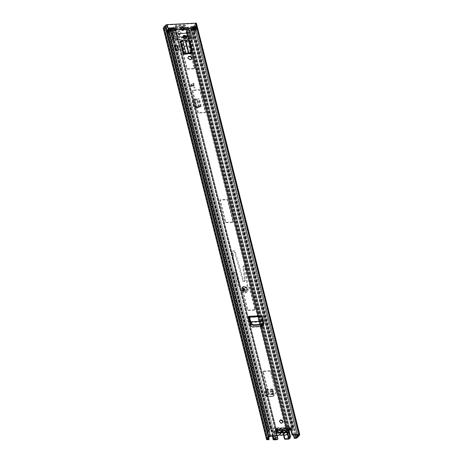<?xml version="1.0" encoding="UTF-8"?>
<svg xmlns="http://www.w3.org/2000/svg" width="463" height="463" viewBox="0 0 463 463"><rect width="100%" height="100%" fill="white"/><g stroke="black" fill="none" stroke-linecap="round" stroke-linejoin="round"><path stroke-width="0.35" stroke-dasharray="2.31 1.74" d="M277.279 429.832L277.493 430.885A1.528 0.579 -14.1 0 1 276.544 431.649A1.146 0.434 165.9 0 0 275.838 432.257A1.146 0.434 165.9 0 0 276.527 432.477L284.924 432.048A1.146 0.434 165.9 0 0 286.383 431.493A1.146 0.434 165.9 0 0 286.458 431.267A1.146 0.434 165.9 0 0 286.36 431.146A1.528 0.579 -14.1 0 1 286.232 430.984A1.528 0.579 -14.1 0 1 286.337 430.683A1.528 0.579 -14.1 0 1 286.661 430.416L288.136 429.514L277.476 430.063L277.117 429.571L288.605 428.987A1.146 0.938 -140 0 1 288.976 428.466M284.924 432.048L285.133 432.87A1.146 0.434 165.9 0 0 286.585 432.32A1.146 0.434 165.9 0 0 286.666 432.089A1.146 0.434 165.9 0 0 286.568 431.967A1.528 0.579 -14.1 0 1 286.441 431.805A1.528 0.579 -14.1 0 1 286.545 431.504A1.528 0.579 -14.1 0 1 286.869 431.244L288.345 430.341L288.136 429.514L288.871 429.502M282.453 422.719A1.719 1.406 -140 0 1 282.303 422.939A1.719 1.406 -140 0 1 280.705 423.269A1.719 1.406 -140 0 1 279.444 421.915A1.719 1.406 -140 0 1 279.675 420.728A1.719 1.406 -140 0 1 279.866 420.549M191.387 59.108A1.754 1.441 -140 0 1 191.242 59.328A1.754 1.441 -140 0 1 190.293 59.773L189.807 59.796A1.754 1.441 -140 0 1 187.828 58.303A1.754 1.441 -140 0 1 188.071 57.094A1.754 1.441 -140 0 1 188.262 56.914M183.799 29.962A1.719 1.406 -140 0 1 183.655 30.182A1.719 1.406 -140 0 1 182.052 30.517A1.719 1.406 -140 0 1 180.79 29.157A1.719 1.406 -140 0 1 181.021 27.977A1.719 1.406 -140 0 1 181.212 27.792M186.149 38.273A1.754 1.441 -140 0 1 186.004 38.493A1.754 1.441 -140 0 1 185.055 38.938L184.575 38.961A1.754 1.441 -140 0 1 182.596 37.468A1.754 1.441 -140 0 1 182.833 36.259A1.754 1.441 -140 0 1 183.024 36.073M191.346 52.458A1.528 1.25 40 0 0 191.335 52.394L188.939 42.868A1.528 1.25 40 0 0 187.289 41.566L187.625 41.166L180.188 41.265M187.625 41.166A1.528 1.25 -140 0 1 189.274 42.469L188.939 42.868M191.335 52.394L191.67 51.995L189.274 42.469M263.302 324.8L261.306 315.754L261.647 315.789A1.296 0.556 -92.9 0 1 261.873 315.656M177.607 45.669L174.36 45.837M174.846 46.196L177.19 46.074L174.846 46.196L175.952 50.583L178.29 50.461L175.952 50.583M177.19 46.074L178.29 50.461M249.383 320.217L249.048 320.616L250.674 325.981A1.528 1.25 40 0 0 252.376 327.214L261.948 326.728A1.528 1.25 40 0 0 262.915 326.114M262.909 324.899L260.964 316.154A1.296 0.556 -92.9 0 0 261.508 316.883A1.296 0.556 -92.9 0 0 261.583 316.866A1.296 0.556 -92.9 0 0 261.734 316.75L262.087 316.814L263.736 324.395M249.048 320.616L248.087 316.814A1.296 0.556 -92.9 0 0 248.631 317.537A1.296 0.556 -92.9 0 0 248.706 317.525L248.631 317.537M187.289 41.566L179.852 41.67A1.296 0.492 165.9 0 0 181.305 41.213A1.296 0.492 165.9 0 0 181.496 41.039L187.903 40.304L189.651 41.288M185.368 53.986L185.032 54.385L183.07 54.484A1.296 0.492 165.9 0 0 184.523 54.026M185.032 54.385L190.368 53.835A1.528 1.25 40 0 0 191.265 53.228M174.325 30.494L174.418 30.871L168.839 31.16L168.15 28.417L169.169 28.365M194.882 27.051L195.832 26.999L196.52 29.742L195.571 29.794L190.947 30.026L190.258 27.288L190.687 27.265M276.724 435.938L275.259 430.11A1.146 0.938 -140 0 1 275.618 429.149M293.449 435.081L190.97 27.085L191.306 26.68L193.146 26.495L194.049 25.453A1.678 0.637 165.9 0 0 194.842 24.661A1.678 0.637 165.9 0 0 194.796 24.562L195.421 23.549L166.842 25.014L165.748 26.05A1.678 0.637 165.9 0 0 164.95 26.842A1.678 0.637 165.9 0 0 165.002 26.935L164.139 28.023L165.829 27.988L165.488 28.388L268.789 439.647M288.941 428.582L288.484 429.259M194.46 29.464L194.778 30.726A1.071 0.405 165.9 0 0 194.738 30.772L194.333 31.42A1.071 0.405 165.9 0 0 194.298 31.501L193.546 29.001L194.431 28.851L194.911 27.942L195.6 30.68L196.329 29.817L195.641 27.074L194.911 27.942M195.6 30.68L195.12 31.594L194.431 28.851M167.496 32.751L168.196 32.08L167.508 29.343L168.231 28.475L168.92 31.218L168.196 32.08L167.502 29.348L166.431 30.28L167.12 33.023L167.484 32.763L166.807 30.008L167.484 32.763M168.335 29.296A1.071 0.405 -14.1 0 1 168.289 29.348L167.594 30.008A1.071 0.405 -14.1 0 1 167.496 30.089L167.137 30.35L167.826 33.093L168.185 32.832A1.071 0.405 165.9 0 0 168.283 32.751L168.978 32.092A1.071 0.405 165.9 0 0 169.024 32.04L168.335 29.296L169.059 28.434A1.071 0.405 -14.1 0 0 169.105 28.365A1.071 0.405 -14.1 0 0 169.134 28.22M194.778 30.726L195.502 29.858A1.071 0.405 165.9 0 1 195.571 29.794A1.071 0.405 165.9 0 1 196.862 29.343M169.759 30.726L169.823 30.963A1.071 0.405 165.9 0 1 169.794 31.108A1.071 0.405 165.9 0 1 169.747 31.177L169.024 32.04M190.97 27.085L192.521 27.004A1.146 0.434 165.9 0 0 193.974 26.449L194.726 25.552A2.593 0.978 165.9 0 0 195.733 24.435A2.593 0.978 165.9 0 0 195.71 24.377L196.37 23.596A1.146 0.434 165.9 0 0 196.445 23.37M293.883 435.058L191.306 26.68M268.69 437.5L165.829 27.988M163.254 28.243A1.146 0.434 165.9 0 0 163.943 28.463L165.488 28.388M298.027 436.817L194.726 25.552M299.017 435.642L195.71 24.377M169.823 30.963A1.071 0.405 165.9 0 0 169.174 30.755M174.754 30.471L174.418 30.871M190.594 26.883L190.258 27.288M191.283 29.626L190.947 30.026M167.826 33.093L167.12 33.023M167.137 30.35L166.431 30.28M193.546 29.001L193.609 28.758A1.071 0.405 -14.1 0 1 193.609 28.752L194.298 31.501M194.234 31.744L195.12 31.594M281.041 430.712L277.684 430.885L277.349 429.919M288.929 429.16L288.536 429.155M277.684 430.885L277.702 431.713A1.528 0.579 -14.1 0 1 276.752 432.471A1.146 0.434 165.9 0 0 276.041 433.079A1.146 0.434 165.9 0 0 276.729 433.299L285.133 432.87M182.897 40.275L182.555 40.68M182.15 41.166L181.814 41.566M262.92 318.77L262.585 319.169M262.261 319.557L261.925 319.956M175.031 45.976L176.131 50.363M278.356 432.604L280.237 431.823A1.071 0.88 -140 0 1 282.036 431.73L282.708 432.384A2.442 2.002 40 0 0 280.069 430.642A2.442 2.002 40 0 0 278.356 432.604L275.369 432.76L275.572 433.582L278.587 433.426A2.442 2.002 40 0 0 281.168 435.029A2.442 2.002 40 0 0 282.887 433.206L285.902 433.055L285.694 432.228L282.708 432.384M282.887 433.206L282.175 432.558L283.125 431.429M282.175 432.558A1.071 0.88 -140 0 1 280.509 432.645L281.811 431.088M281.255 427.621A2.975 2.442 -140 0 1 282.361 427.291A2.975 2.442 -140 0 1 283.599 427.499L284.01 427.934L281.874 430.474A2.975 2.442 40 0 0 280.086 429.994A2.975 2.442 40 0 0 278.581 430.642L281.255 427.621A0.764 0.625 -140 0 1 281.272 427.928A2.709 2.222 -140 0 1 283.738 427.806A0.764 0.625 -140 0 1 283.599 427.499L284.01 427.934A0.382 0.313 40 0 0 284.432 427.916A2.975 2.442 -140 0 1 285.937 427.268A2.975 2.442 -140 0 1 288.947 428.964M288.924 429.184A2.593 2.13 40 0 0 286.163 427.442A2.593 2.13 40 0 0 284.855 428.009A0.764 0.625 -140 0 1 284.34 428.171A2.709 2.222 -140 0 1 285.364 429.496L283.344 430.179A1.071 0.88 40 0 0 281.539 430.266L280.532 429.745L277.783 429.884L277.991 430.706L275.572 433.582M285.902 433.055L288.316 430.179L288.113 429.357L285.364 429.496M280.532 429.745A2.709 2.222 -140 0 1 280.867 428.344A0.764 0.625 -140 0 1 280.289 428.24A2.593 2.13 40 0 0 278.726 427.824A2.593 2.13 40 0 0 276.926 429.369M280.237 431.823L281.539 430.266M275.369 432.76L277.783 429.884M282.036 431.73L283.344 430.179M285.694 432.228L288.113 429.357M280.509 432.645L278.587 433.426M284.34 428.171L283.738 427.806M281.272 427.928L280.867 428.344M177.451 37.202A1.146 0.434 -14.1 0 1 176.773 37.011L175.963 33.793A1.146 0.434 165.9 0 0 176.64 33.978L186.971 33.452A1.146 0.434 165.9 0 0 188.042 33.174L189.419 32.838L190.102 35.796L188.852 36.398A1.146 0.434 -14.1 0 1 187.781 36.675L186.34 36.82L186.213 37.798L179.534 38.14L178.724 37.138L177.451 37.202L275.896 429.132M275.647 429.132A1.146 0.434 -14.1 0 1 275.219 428.946L274.848 428.42L270.531 428.738A2.732 1.03 -14.1 0 1 270.566 428.831A2.732 1.03 -14.1 0 1 269.848 429.809L269.379 430.11A1.678 0.637 165.9 0 0 268.939 430.712A1.678 0.637 165.9 0 0 269.31 430.989L169.105 32.063L168.422 32.439L268.621 431.36L269.31 430.989M290.243 430.254L189.952 30.998A1.678 0.637 165.9 0 0 191.422 30.049L191.433 29.771A2.732 1.03 -14.1 0 1 192.567 28.683L188.418 28.793L187.098 29.4A1.146 0.434 -14.1 0 1 186.022 29.684L175.697 30.211A1.146 0.434 -14.1 0 1 175.02 30.02L174.649 29.499L170.326 29.811A2.732 1.03 -14.1 0 1 170.361 29.904A2.732 1.03 -14.1 0 1 169.649 30.888L169.174 31.183A1.678 0.637 165.9 0 0 168.735 31.791A1.678 0.637 165.9 0 0 169.105 32.063M183.145 37.567L179.87 37.735L179.059 36.739L177.786 36.803L177.416 36.276A1.146 0.434 165.9 0 0 177.063 36.097L176.253 32.879A1.146 0.434 -14.1 0 1 176.611 33.058L176.982 33.579L187.307 33.052L188.632 32.445A1.146 0.434 -14.1 0 1 189.332 32.207L189.703 32.439L190.143 35.431A1.146 0.434 165.9 0 0 189.442 35.663L186.676 36.415L186.716 37.318L186.271 37.41M290.781 429.71A1.678 0.637 165.9 0 0 291.621 428.97L291.632 428.697A2.732 1.03 -14.1 0 1 292.766 427.604L288.623 427.719L287.297 428.327A1.146 0.434 -14.1 0 1 286.227 428.605L276.301 429.114M269.182 394.071A0.764 0.625 -140 0 1 268.32 393.423L262.984 372.171A0.764 0.625 -140 0 1 263.499 371.453L269.697 371.135A0.764 0.625 -140 0 1 270.56 371.783L275.896 393.035A0.764 0.625 -140 0 1 275.381 393.753L269.182 394.071L269.518 393.672A0.764 0.625 -140 0 1 268.662 393.018L263.32 371.772A0.764 0.625 -140 0 1 263.841 371.054L270.033 370.736A0.764 0.625 -140 0 1 270.896 371.384L276.232 392.636A0.764 0.625 -140 0 1 275.716 393.353L269.518 393.672M248.695 287.511A0.764 0.625 -140 0 1 249.557 288.165L254.893 309.411A0.764 0.625 -140 0 1 254.378 310.129L248.18 310.447A0.764 0.625 -140 0 1 247.317 309.799L241.981 288.547A0.764 0.625 -140 0 1 242.496 287.83L248.695 287.511L249.03 287.112A0.764 0.625 -140 0 1 249.893 287.76L255.229 309.012A0.764 0.625 -140 0 1 254.714 309.73L248.515 310.048A0.764 0.625 -140 0 1 247.653 309.4L242.317 288.148A0.764 0.625 -140 0 1 242.832 287.43L249.03 287.112M226.656 199.779A0.764 0.625 -140 0 1 227.518 200.427L232.854 221.673A0.764 0.625 -140 0 1 232.339 222.396L226.141 222.715A0.764 0.625 -140 0 1 225.278 222.061L219.942 200.815A0.764 0.625 -140 0 1 220.457 200.091L226.656 199.779L226.992 199.374A0.764 0.625 -140 0 1 227.854 200.028L233.19 221.273A0.764 0.625 -140 0 1 232.675 221.997L226.476 222.309A0.764 0.625 -140 0 1 225.614 221.661L220.278 200.415A0.764 0.625 -140 0 1 220.793 199.692L226.992 199.374M190.6 53.442L194.286 68.136A0.764 0.625 -140 0 1 193.771 68.86L187.573 69.178A0.764 0.625 -140 0 1 186.716 68.524L181.374 47.278A0.764 0.625 -140 0 1 181.895 46.555L188.088 46.236A0.764 0.625 -140 0 1 188.95 46.89L190.438 52.794M205.306 112.005A0.764 0.625 -140 0 1 204.791 112.729L198.592 113.041A0.764 0.625 -140 0 1 197.73 112.393L192.394 91.147A0.764 0.625 -140 0 1 192.915 90.424L199.107 90.106A0.764 0.625 -140 0 1 199.97 90.76L205.306 112.005L205.647 111.606A0.764 0.625 -140 0 1 205.126 112.324L198.928 112.642A0.764 0.625 -140 0 1 198.071 111.994L192.73 90.742A0.764 0.625 -140 0 1 193.25 90.025L199.449 89.706A0.764 0.625 -140 0 1 200.305 90.354L205.647 111.606M175.656 33.272L176.125 32.914M290.868 430.063A2.593 0.978 165.9 0 0 292.512 428.784L292.523 428.512A1.811 0.683 -14.1 0 1 293.282 427.783A1.071 0.405 165.9 0 0 293.721 427.314A1.071 0.405 165.9 0 0 293.079 427.106L288.958 427.314A1.146 0.434 165.9 0 0 287.888 427.598L286.562 428.206L276.237 428.732L275.867 428.211A1.146 0.434 165.9 0 0 275.184 428.02L271.069 428.229A1.071 0.405 165.9 0 0 269.64 428.958A1.071 0.405 165.9 0 0 269.651 428.993A1.811 0.683 -14.1 0 1 269.674 429.051A1.811 0.683 -14.1 0 1 269.2 429.705L268.731 430.005A2.593 0.978 165.9 0 0 268.048 430.931A2.593 0.978 165.9 0 0 268.621 431.36M181.537 29.528L176.033 29.811L175.662 29.285A1.146 0.434 165.9 0 0 174.985 29.094L173.984 29.146M190.374 35.113L190.143 35.431L190.374 35.113M190.941 28.284L188.759 28.393A1.146 0.434 165.9 0 0 187.683 28.671L186.363 29.285L183.933 29.406M191.016 53.361L194.628 67.737A0.764 0.625 -140 0 1 194.107 68.46L187.914 68.773A0.764 0.625 -140 0 1 187.052 68.125L181.716 46.873A0.764 0.625 -140 0 1 182.231 46.155L188.429 45.837A0.764 0.625 -140 0 1 189.286 46.491L190.837 52.666M190.044 31.334A2.593 0.978 165.9 0 0 192.313 29.863L192.324 29.586A1.811 0.683 -14.1 0 1 193.077 28.862A1.071 0.405 165.9 0 0 193.517 28.388M289.769 428.391L189.952 30.998M169.527 29.8A1.071 0.405 165.9 0 0 169.435 30.037A1.071 0.405 165.9 0 0 169.452 30.072A1.811 0.683 -14.1 0 1 169.475 30.13A1.811 0.683 -14.1 0 1 169.001 30.778L168.526 31.079A2.593 0.978 165.9 0 0 167.849 32.011A2.593 0.978 165.9 0 0 168.422 32.439M170.326 29.811L270.531 428.738L170.326 29.811M192.903 27.149L191.555 29.163A1.528 0.579 -14.1 0 1 189.616 29.904L189.043 29.846L189.523 31.009A1.296 0.492 165.9 0 0 191.26 30.124A1.296 0.492 165.9 0 0 190.704 29.869L192.978 38.921L193.447 37.7L190.692 37.839L188.863 38.701L186.577 38.817L187.486 42.451L180.599 42.804A3.056 1.308 87.1 0 1 179.864 41.323L179.407 39.505L179.69 39.17L177.404 39.286L176.918 38.545L174.163 38.684L172.537 39.963A1.296 0.492 165.9 0 0 171.05 40.825A1.296 0.492 165.9 0 0 171.831 41.074A1.296 0.492 165.9 0 0 173.561 40.188A1.296 0.492 165.9 0 0 173.394 40.021L174.545 39.112L176.027 39.037L176.507 39.783L188.968 39.147L190.802 38.284L192.284 38.209L191.954 39.071A1.296 0.492 165.9 0 0 191.016 39.801A1.296 0.492 165.9 0 0 191.798 40.055A1.296 0.492 165.9 0 0 193.534 39.17A1.296 0.492 165.9 0 0 192.978 38.921M189.182 29.638A1.296 0.492 -14.1 0 1 188.4 29.383A1.296 0.492 -14.1 0 1 189.332 28.648L191.954 39.071M190.704 29.869L191.173 28.654L188.418 28.793L186.589 29.655L175.13 30.24L174.649 29.499L171.895 29.638L170.262 30.917A1.296 0.492 165.9 0 0 168.775 31.773A1.296 0.492 165.9 0 0 169.556 32.028L169.099 30.79L168.272 30.992A1.528 0.579 -14.1 0 1 167.351 30.697A1.528 0.579 -14.1 0 1 167.456 30.396L167.797 31.768A1.528 0.579 165.9 0 0 167.693 32.069A1.528 0.579 165.9 0 0 168.613 32.364L169.441 32.161M170.262 30.917L172.537 39.963M178.423 32.642L176.212 32.827L176.843 35.709L179.233 35.865L178.423 32.642L178.886 32.792L179.696 36.01L179.233 35.865M185.495 36.183L186.936 36.108L186.126 32.89L178.55 33.278L178.834 32.942M182.902 36.924L176.889 37.231L175.743 33.498L176.079 34.007L187.538 33.423L189.298 32.902L189.969 35.576L189.604 36.056L188.343 36.646L186.028 36.762M186.589 29.655L187.538 33.423M175.13 30.24L176.079 34.007M177.404 34.748L178.486 39.054L177.618 40.09L176.536 35.784L177.398 34.725L176.53 35.761L175.593 34.059L176.53 35.761L177.422 40.165L175.564 40.258L174.03 34.14L175.593 34.059L175.095 29.325L173.885 29.389L173.411 28.619L176.027 39.037M175.79 34.002L175.136 29.314L177.398 34.725M175.136 29.314L186.352 28.723L188.968 39.147M173.903 29.4L173.955 34.117L173.972 29.51L176.507 39.783M173.885 29.383L173.938 34.129L175.483 40.2L176.351 39.164L175.656 40.327L177.514 40.235L178.382 39.199L176.525 39.291M183.904 29.088L187.174 28.92L186.826 27.549L188.1 27.103L188.447 28.475L187.764 28.642L187.417 27.271M187.174 28.92L187.764 28.642M175.28 27.896L175.627 29.262L175.182 29.152L174.835 27.78L175.28 27.896L175.784 29.505L181.317 29.221M186.826 27.549L182.873 27.751M181.189 27.838L175.436 28.133M189.066 29.771L189.384 31.218L189.963 31.27A1.528 0.579 165.9 0 0 191.902 30.535L191.555 29.163M188.447 28.475L193.169 28.191M192.834 26.86L188.1 27.103M186.647 28.532A10.308 8.456 40 0 0 174.013 28.92A10.308 8.456 40 0 0 173.799 29.192L174.545 28.307A10.308 8.456 -140 0 1 174.8 27.988A10.308 8.456 -140 0 1 187.492 27.647L186.352 28.723M173.411 28.619L171.923 28.694L174.545 39.112M171.923 28.694L170.772 29.597L173.394 40.021M170.772 29.597A1.296 0.492 -14.1 0 1 170.945 29.771A1.296 0.492 -14.1 0 1 169.209 30.656L169.556 32.028M171.895 29.638L174.163 38.684M274.848 428.42L176.918 38.545M176.889 37.231L177.404 39.286M176.171 33.035L176.374 32.746M179.69 39.17L180.599 42.804M188.343 36.646L188.863 38.701M190.443 35.014L189.604 36.056L190.443 35.014L189.772 32.341L187.376 32.184L188.186 35.408L190.235 35.304M288.623 427.719L190.692 37.839M191.173 28.654L193.447 37.7M189.332 28.648L189.668 27.792L192.284 38.209M189.668 27.792L188.186 27.867L190.802 38.284M188.186 27.867L186.734 28.544M187.486 42.451A3.056 1.308 87.1 0 1 186.751 40.97L186.294 39.152L179.407 39.505M186.294 39.152L186.577 38.817M170.448 29.366L175.182 29.152M174.835 27.78L170.106 28.023L170.181 28.312M193.563 28.556L191.902 30.535M173.81 29.238L175.072 29.175L175.859 28.237L174.545 28.307M169.51 29.73L169.14 28.388L167.456 30.396M169.14 28.388L170.106 28.023M187.492 27.647L186.184 27.711L185.397 28.648L186.658 28.584M169.481 29.759L167.797 31.768M185.397 28.648A9.353 7.674 40 0 0 175.072 29.175M175.859 28.237A9.353 7.674 -140 0 1 186.184 27.711M178.55 33.278L179.36 36.496L179.644 36.166M188.186 35.408L187.22 35.778L186.41 32.555L187.376 32.184M186.936 36.108L187.22 35.778M179.36 36.496L182.931 36.317M186.126 32.89L186.41 32.555M193.974 85.794L193.58 82.923L189.408 85.736L194.871 88.063L193.974 85.794M190.704 85.279L193.956 86.564L193.245 83.716L190.704 85.279L193.297 83.653L194.014 86.494L190.75 85.221M243.208 288.553A1.528 1.25 -140 0 1 243.897 291.291A1.528 1.25 -140 0 1 243.208 288.553M244.29 290.828A1.528 1.25 40 0 0 243.602 288.084A1.528 1.25 40 0 0 244.29 290.828M178.637 31.478A1.719 1.406 -140 0 1 180.339 32.404A1.719 1.406 -140 0 1 180.339 34.123A1.719 1.406 -140 0 1 179.412 34.563A1.719 1.406 -140 0 1 177.711 33.643A1.719 1.406 -140 0 1 177.711 31.918A1.719 1.406 -140 0 1 178.637 31.478M179.806 34.094A1.719 1.406 40 0 0 180.732 33.66A1.719 1.406 40 0 0 180.732 31.935A1.719 1.406 40 0 0 179.031 31.009A1.719 1.406 40 0 0 178.105 31.449A1.719 1.406 40 0 0 178.105 33.174A1.719 1.406 40 0 0 179.806 34.094M273.448 391.629L272.782 388.989A1.453 0.619 87.1 0 1 272.707 390.714A1.453 0.619 87.1 0 1 272.58 390.928L272.753 392.456L272.36 392.925L272.105 392.08A1.453 0.619 87.1 0 1 272.285 390.037L272.394 389.458L273.054 392.097L273.448 391.629L274.073 394.603A1.528 1.25 -140 0 1 273.031 395.992L268.442 396.224A1.528 1.25 -140 0 1 266.74 394.98L266.347 395.448L264.709 390.425A1.453 0.619 87.1 0 0 264.529 392.468L264.784 393.313L265.177 392.844L265.808 395.396L267.278 396.791L266.804 396.849L265.334 395.448L264.784 393.313M266.347 395.448A1.528 1.25 40 0 0 268.054 396.693L268.442 396.224M273.031 395.992L272.638 396.461L268.054 396.693M272.638 396.461A1.528 1.25 40 0 0 273.679 395.072L274.073 394.603M273.054 392.097L273.679 395.072M193.58 82.923L194.871 88.063M197.921 107.167L197.527 107.636L198.378 107.63A1.453 0.55 165.9 0 0 200.334 106.924L198.222 106.808L198.615 106.34L195.606 106.374A1.528 1.25 -140 0 1 193.939 105.072L192.793 100.512A1.528 1.25 -140 0 1 193.771 99.07L193.378 99.539L198.442 99.383A1.453 0.55 165.9 0 1 196.486 100.089L195.635 100.095L196.028 99.626L193.499 99.956L192.423 102.034L192.376 101.356L193.569 106.241L195.345 107.3L198.853 107.161L196.96 99.62L196.028 99.626M193.378 99.539A1.528 1.25 40 0 0 192.4 100.98L192.793 100.512M193.939 105.072L193.546 105.541L192.4 100.98M193.546 105.541A1.528 1.25 40 0 0 195.212 106.843L195.606 106.374M198.222 106.808L195.212 106.843M171.362 29.354L272.632 432.315C273.818 431.666 274.079 431.134 273.425 430.717L272.528 431.122L171.605 29.319C171.634 28.365 171.507 28.139 171.212 28.654L172.525 28.069A2.766 1.048 -14.1 0 1 171.362 29.14L184.274 28.556L184.546 28.683L184.152 29.146L185.293 29.088A1.296 0.492 165.9 0 0 186.936 28.463L187.011 28.376A1.221 0.463 165.9 0 0 187.093 28.139A1.221 0.463 165.9 0 0 187.075 28.093A1.696 0.642 -14.1 0 1 187.052 28.035A1.696 0.642 -14.1 0 1 187.075 27.844C187.561 27.317 188.076 27.52 188.609 28.451L188.1 27.618L188.609 28.451L289.074 428.414M283.431 434.792L283.015 433.136A0.764 0.625 40 0 0 282.152 432.488L276.642 432.772A0.764 0.625 40 0 0 276.127 433.49L277.505 438.976A0.764 0.625 -140 0 1 277.401 439.503M184.152 29.146L183.88 29.024L185.397 25.974L176.461 26.258L175.546 26.57L172.271 29.684L170.969 29.823A1.296 0.492 165.9 0 1 170.187 29.568A1.296 0.492 165.9 0 1 170.274 29.314L170.343 29.227A1.221 0.463 165.9 0 1 170.772 28.926A1.696 0.642 -14.1 0 0 171.212 28.654L172.525 27.948L172.502 28.914L171.605 29.319M266.74 394.98L265.212 389.377A1.453 0.619 87.1 0 1 265.131 391.102A1.453 0.619 87.1 0 1 265.004 391.316L265.177 392.844M284.004 435.041L283.408 432.673L283.015 433.136M184.546 28.683L186.057 28.399A2.766 1.048 -14.1 0 1 186.016 28.295A2.766 1.048 -14.1 0 1 186.676 27.346L187.075 27.844M276.127 433.49L276.521 433.021L277.158 435.556M276.521 433.021A0.764 0.625 -140 0 1 277.036 432.303L276.642 432.772M282.152 432.488L282.546 432.02L277.036 432.303M282.546 432.02A0.764 0.625 -140 0 1 283.408 432.673M193.771 99.07L199.374 98.665A1.453 0.55 165.9 0 0 197.718 99.198A1.453 0.55 165.9 0 0 197.527 99.366L196.96 99.62M198.615 106.34L201.266 106.206A1.453 0.55 165.9 0 0 199.611 106.739A1.453 0.55 165.9 0 0 199.426 106.907L198.853 107.161M289.387 430.063L289.039 429.004M288.947 428.64L188.337 28.11L186.676 27.346M290 438.403L288.455 432.234A1.221 0.463 165.9 0 0 288.536 431.996A1.221 0.463 165.9 0 0 288.536 431.991A1.221 0.463 165.9 0 0 288.374 431.834A1.696 0.642 -14.1 0 1 288.154 431.609A1.696 0.642 -14.1 0 1 288.194 431.377A1.696 0.642 -14.1 0 1 289.086 430.752L288.281 430.631L289.265 429.907C287.807 430.434 287.158 430.984 287.326 431.562L186.045 28.428M288.657 432.135L288.281 430.631A2.766 1.048 165.9 0 0 287.268 431.366L186.057 28.393L287.315 431.603M289.537 430.249L288.281 431.551L187.011 28.376M288.194 431.377L187.075 28.093M172.525 27.948L273.783 431.088L172.502 28.914M170.772 28.926L272.041 432.101L272.308 431.95L272.528 431.122L272.748 431.342L171.518 28.37M274.831 436.03L273.702 431.539A1.696 0.642 -14.1 0 1 273.801 431.684A1.696 0.642 -14.1 0 1 272.58 432.639A1.221 0.463 165.9 0 0 272.215 432.783L272.041 432.101M183.88 29.024L184.008 27.398L185.159 25.014L176.218 25.297L172.531 27.983L172.311 29.615L183.88 29.024M184.245 28.353L184.008 27.398L172.531 27.983L172.774 28.943L184.245 28.353M272.753 433.038L272.852 432.98A2.766 1.048 165.9 0 0 274.837 431.423L275.977 435.972L274.796 431.319L273.702 431.539L272.528 431.122M274.837 431.423A2.766 1.048 165.9 0 0 274.796 431.319L273.425 430.717M171.362 29.14L274.403 439.15M289.404 430.399L289.225 431.302M287.268 431.366A2.766 1.048 165.9 0 0 287.118 431.869A2.766 1.048 165.9 0 0 287.477 432.234L287.743 433.223M197.527 107.636L195.363 107.723L193.586 106.669L192.423 102.034L193.511 100.349L195.635 100.095M196.329 99.267L196.723 98.804M272.36 392.925L272.742 395.072L271.463 396.612L266.804 396.849M272.753 392.456L273.182 395.014L271.989 396.548L267.278 396.791M265.478 392.485L265.872 392.016M245.141 291.152A2.674 2.193 40 0 0 246.582 290.469A2.674 2.193 40 0 0 246.576 287.789A2.674 2.193 40 0 0 243.932 286.354A2.674 2.193 40 0 0 242.49 287.037A2.674 2.193 40 0 0 242.496 289.716A2.674 2.193 40 0 0 245.141 291.152M244.748 291.621A2.674 2.193 40 0 0 246.189 290.938A2.674 2.193 40 0 0 246.183 288.258A2.674 2.193 40 0 0 243.538 286.823A2.674 2.193 40 0 0 242.097 287.5A2.674 2.193 40 0 0 242.103 290.185A2.674 2.193 40 0 0 244.748 291.621M242.757 280.786A1.071 0.88 40 0 0 244.701 280.769L242.959 267.307A1.071 0.88 -140 0 1 244.933 267.458L247.572 289.734A3.924 3.224 -140 0 1 246.953 291.979A3.924 3.224 -140 0 1 244.834 292.981A3.924 3.224 -140 0 1 240.61 290.237L233.329 273.28L235.98 273.309L232.6 257.879A2.141 1.759 -140 0 1 232.588 257.133L232.895 255.593A1.43 1.169 40 0 0 232.287 254.181A1.783 1.464 -140 0 1 231.795 251.855A1.783 1.464 -140 0 1 233.427 251.496A1.783 1.464 -140 0 1 234.753 252.862L242.757 280.786L243.347 280.086A1.071 0.88 40 0 0 245.292 280.069L243.55 266.607A1.071 0.88 -140 0 1 245.523 266.757L248.162 289.034A3.924 3.224 -140 0 1 247.543 291.279A3.924 3.224 -140 0 1 245.425 292.28A3.924 3.224 -140 0 1 241.2 289.531L238.711 283.738L235.899 272.545L236.57 272.609L233.19 257.173L232.6 257.879M243.937 288.397A0.914 0.752 -140 0 1 244.348 290.041A0.914 0.752 -140 0 1 243.937 288.397A0.914 0.752 40 0 0 244.348 290.041A0.914 0.752 40 0 0 243.937 288.397M244.151 290.278A0.914 0.752 40 0 0 243.741 288.634A0.914 0.752 40 0 0 244.151 290.278M232.287 254.181L232.877 253.475A1.783 1.464 -140 0 1 232.385 251.154A1.783 1.464 -140 0 1 234.018 250.796A1.783 1.464 -140 0 1 235.343 252.161L243.347 280.086M232.877 253.475A1.43 1.169 -140 0 1 233.485 254.887L232.895 255.593M232.588 257.133L233.485 254.887M233.178 256.433A2.141 1.759 40 0 0 233.19 257.173M238.966 283.437L236.153 272.244L234.185 272.128L238.966 283.437L238.711 283.738M243.55 266.607L242.959 267.307M236.57 272.609L235.98 273.309M236.153 272.244L235.899 272.545M243.492 288.217A1.528 1.25 40 0 0 244.18 290.961A1.528 1.25 40 0 0 243.492 288.217M243.631 288.767A0.914 0.752 40 0 0 244.042 290.411A0.914 0.752 40 0 0 243.631 288.767M243.584 286.991A2.483 2.037 40 0 0 242.242 287.627A2.483 2.037 40 0 0 242.247 290.116A2.483 2.037 40 0 0 244.701 291.447A2.483 2.037 40 0 0 246.044 290.816A2.483 2.037 40 0 0 246.038 288.327A2.483 2.037 40 0 0 243.584 286.991M243.978 286.528A2.483 2.037 40 0 0 242.635 287.158A2.483 2.037 40 0 0 242.641 289.647A2.483 2.037 40 0 0 245.095 290.978A2.483 2.037 40 0 0 246.438 290.347A2.483 2.037 40 0 0 246.432 287.859A2.483 2.037 40 0 0 243.978 286.528M286.661 430.416L286.869 431.244M248.828 316.391L261.306 315.754M248.087 316.814L260.964 316.154M183.07 54.484L179.852 41.67M270.143 436.273L166.842 25.014M298.722 434.809L195.421 23.549M275.259 430.11L275.595 429.71M193.847 29.493L194.333 31.42M194.414 29.464L194.738 30.772M194.501 28.596L195.189 31.334L194.495 28.608M195.594 30.691L194.906 27.948M168.283 32.751L167.594 30.008M168.289 29.348L168.978 32.092M195.392 29.418L195.502 29.858M169.747 31.177L169.059 28.434M267.533 439.144L164.278 28.064M267.458 439.237L164.157 27.977M268.251 437.992L165.002 26.935L268.251 437.986M268.297 438.235L164.996 26.976M269.049 437.309L165.748 26.05M269.113 437.269L165.812 26.003M269.854 436.383L166.553 25.124M295.747 434.965L193.679 28.619M193.632 28.44L193.146 26.495M295.435 434.983L192.857 26.605M296.824 434.907L194.489 27.502M194.385 27.074L193.985 25.494M296.893 434.907L194.547 27.439M194.454 27.074L194.049 25.453M194.79 24.556L297.854 434.855L194.796 24.562M297.871 434.855L194.801 24.522M298.826 434.826L195.542 23.642M267.244 439.728L163.943 28.463M297.275 437.714L193.974 26.449M295.822 438.264L192.521 27.004M299.671 434.861L196.37 23.596M184.911 38.562L184.575 38.961M185.397 38.539L185.055 38.938M190.148 59.397L189.807 59.796M190.629 59.374L190.293 59.773M167.496 30.089L168.185 32.832M288.345 430.341L284.988 430.509M276.544 431.649L276.752 432.471M277.493 430.885L277.702 431.713M276.527 432.477L276.729 433.299M286.36 431.146L286.568 431.967M184.72 53.858L181.496 41.039M188.968 53.262L185.837 40.785M188.146 53.419L184.992 40.86M185.403 53.494L182.179 40.675M184.87 53.679L181.652 40.86M187.758 39.963L187.903 40.304M190.71 53.43L190.368 53.835M248.654 316.588L261.531 315.928M248.77 316.443L261.647 315.789M249.187 317.392L261.734 316.75M262.284 326.322L261.948 326.728M252.376 327.214L252.711 326.814M250.442 322.497L263.053 321.854M250.304 322.109L262.955 321.467M249.21 317.473L262.087 316.814M249.111 317.259L261.855 316.611M264.026 323.145L263.748 323.759M251.01 325.582L250.674 325.981M279.206 434.902L278.801 434.792A0.764 0.625 -140 0 1 279.646 434.751A2.593 2.13 -140 0 0 282.517 434.601A0.764 0.625 -140 0 1 283.362 434.56L283.321 434.653M282.517 434.601L282.922 434.711M278.801 434.792A2.593 2.13 -140 0 1 277.487 435.359A2.593 2.13 -140 0 1 274.559 433.148A2.593 2.13 -140 0 1 276.313 430.694A2.593 2.13 -140 0 1 277.875 431.111A0.764 0.625 -140 0 0 278.72 431.07A2.593 2.13 -140 0 1 280.034 430.509A2.593 2.13 -140 0 1 281.591 430.926L281.874 430.474A0.382 0.313 40 0 0 282.297 430.451L284.438 427.91L284.855 428.009M276.509 429.108A2.975 2.442 -140 0 1 276.897 428.408A2.975 2.442 -140 0 1 278.5 427.65A2.975 2.442 -140 0 1 280.289 428.125L278.159 430.665A2.975 2.442 40 0 0 276.37 430.185A2.975 2.442 40 0 0 274.762 430.943A2.975 2.442 40 0 0 274.588 433.628A2.975 2.442 40 0 0 277.048 435.486M286.759 434.392A2.975 2.442 40 0 0 286.753 431.406A2.975 2.442 40 0 0 283.807 429.809A2.975 2.442 40 0 0 282.297 430.451L282.436 430.879A2.593 2.13 -140 0 1 283.75 430.318A2.593 2.13 -140 0 1 286.678 432.529A2.593 2.13 -140 0 1 284.924 434.977A2.593 2.13 -140 0 1 283.362 434.56M280.52 428.188A0.382 0.313 40 0 0 280.717 428.107L280.289 428.125A0.382 0.313 40 0 0 280.52 428.188M277.875 431.111L278.159 430.665A0.382 0.313 40 0 0 278.581 430.642L278.72 431.07M282.436 430.879A0.764 0.625 -140 0 1 281.591 430.926M280.289 428.24L278.57 427.609L276.347 429.056M275.219 428.946L176.773 37.011L177.653 36.762L276.098 428.697L275.219 428.946M176.64 33.978L175.697 30.211M175.963 33.793L175.02 30.02L175.894 29.771L176.843 33.544L175.963 33.793M262.446 326.305L287.888 427.598L288.408 427.771L189.963 35.842L189.442 35.663L262.104 324.945M189.153 32.618L188.204 28.851L187.683 28.671L188.632 32.445L189.153 32.618M188.042 33.174L187.098 29.4L186.577 29.227L187.521 32.995L188.042 33.174M186.971 33.452L186.022 29.684M286.227 428.605L187.781 36.675M261.213 326.38L286.776 428.148L287.297 428.327L188.852 36.398L188.331 36.218L260.872 325.009M175.732 33.307L174.782 29.534L175.662 29.285L176.611 33.058L175.732 33.307M274.987 428.46L176.536 36.525L177.416 36.276L275.867 428.211L274.987 428.46M276.237 428.732L177.786 36.803M176.982 33.579L176.033 29.811M288.958 427.314L188.759 28.393M187.307 33.052L186.363 29.285M286.562 428.206L260.987 326.392M260.646 325.02L188.117 36.276M275.184 428.02L174.985 29.094M192.324 29.586L191.433 29.771L291.632 428.697L292.523 428.512L192.324 29.586M192.313 29.863L191.422 30.049L291.621 428.97L292.512 428.784L192.313 29.863M269.2 429.705L269.848 429.809L169.649 30.888L169.001 30.778L269.2 429.705M268.731 430.005L269.379 430.11L169.174 31.183L168.526 31.079L268.731 430.005M292.766 427.604L192.567 28.683M292.738 427.505L192.539 28.584M270.733 428.634L170.529 29.707M293.282 427.783L193.077 28.862M293.079 427.106L193.21 29.528M269.651 428.993L169.452 30.072M271.069 428.229L171.206 30.651M205.126 112.324L204.791 112.729M200.305 90.354L199.97 90.76M199.449 89.706L199.107 90.106M193.25 90.025L192.915 90.424M192.73 90.742L192.394 91.147M198.071 111.994L197.73 112.393M198.928 112.642L198.592 113.041M187.052 68.125L186.716 68.524M187.914 68.773L187.573 69.178M194.107 68.46L193.771 68.86M194.628 67.737L194.286 68.136M189.286 46.491L188.95 46.89M188.429 45.837L188.088 46.236M182.231 46.155L181.895 46.555M181.716 46.873L181.374 47.278M227.854 200.028L227.518 200.427M220.793 199.692L220.457 200.091M220.278 200.415L219.942 200.815M225.614 221.661L225.278 222.061M226.476 222.309L226.141 222.715M232.675 221.997L232.339 222.396M233.19 221.273L232.854 221.673M249.893 287.76L249.557 288.165M242.832 287.43L242.496 287.83M242.317 288.148L241.981 288.547M247.653 309.4L247.317 309.799M248.515 310.048L248.18 310.447M254.714 309.73L254.378 310.129M255.229 309.012L254.893 309.411M268.662 393.018L268.32 393.423M275.716 393.353L275.381 393.753M276.232 392.636L275.896 393.035M270.896 371.384L270.56 371.783M270.033 370.736L269.697 371.135M263.841 371.054L263.499 371.453M263.32 371.772L262.984 372.171M179.059 36.739L178.724 37.138M179.407 36.999L179.071 37.399M179.528 37.474L179.193 37.879M179.87 37.735L179.534 38.14M186.548 37.393L186.213 37.798M186.757 37.109L186.421 37.509M186.635 36.629L186.3 37.028M186.844 36.34L186.508 36.739M176.739 35.813L176.351 36.212M177.063 36.097L176.467 36.49M189.703 32.439L189.419 32.838M189.332 32.207L189.292 32.572M189.616 31.287L189.274 29.921M189.616 29.904L189.963 31.27M193.239 27.161L193.586 28.527M168.613 30.975L168.96 32.346M168.613 32.364L168.272 30.992M173.972 29.51L174.956 29.458M188.794 32.832L189.425 32.08M189.298 32.902L189.772 32.341M176.553 36.722L177.184 35.969M176.368 36.27L176.843 35.709M186.751 40.97L179.864 41.323M173.938 34.129L175.471 40.229L177.485 40.252L178.469 39.158M193.893 85.354L189.72 85.302M191.092 85.441L193.511 85.476M272.394 389.458L264.819 389.846M200.873 106.675L198.98 99.134M288.281 439.115L185.293 29.088M273.957 439.85L170.969 29.823M272.782 388.989L265.212 389.377M287.413 433.617L185.686 28.625M201.266 106.206L199.374 98.665M272.58 432.355L171.31 29.181M272.557 436.152L170.343 29.227M273.454 436.105L272.308 431.95M172.496 29.296L172.103 29.765M288.918 438.345L185.976 28.515M289.028 438.403L287.488 432.286M274.229 439.294L171.241 29.267M289.931 438.49L186.936 28.463M288.455 432.234L288.281 431.551M272.464 436.152L170.274 29.314M175.309 25.61L175.546 26.57M185.142 25.112L185.385 26.067M176.218 25.297L176.461 26.258M184.696 24.869L184.94 25.824M277.898 438.507L277.505 438.976M200.386 106.86L198.494 99.319M200.334 106.924L198.442 99.383M198.378 107.63L196.486 100.089M196.179 107.595L194.315 100.164M196.005 107.607L194.142 100.193M193.586 106.669L193.569 106.241M199.426 106.907L197.527 99.366M195.982 107.184L194.13 99.794M196.653 107.127L194.79 99.69M199.368 106.97L197.475 99.435M195.345 107.3L195.363 107.723M193.511 100.349L193.499 99.956M193.424 85.128L191.005 85.099M189.928 86.13L194.101 86.182M272.337 389.968L264.761 390.355M272.285 390.037L264.709 390.425M272.105 392.08L264.529 392.468M272.701 394.245L265.235 394.626M272.724 394.424L265.27 394.8M272.58 390.928L265.004 391.316M273.164 394.366L265.745 394.748M273.072 393.695L265.6 394.077M272.476 391.536L264.9 391.918M272.522 390.992L264.946 391.38M273.182 395.014L272.742 395.072M265.334 395.448L265.808 395.396M248.162 289.034L247.572 289.734M234.168 272.279L233.329 273.28M234.307 272.082L233.462 273.083M241.2 289.531L240.61 290.237M245.523 266.757L244.933 267.458M245.292 280.069L244.701 280.769M235.343 252.161L234.753 252.862M243.521 289.068A0.764 0.625 40 0 0 243.868 290.44A0.764 0.625 40 0 0 243.521 289.068M243.746 289.248A0.382 0.313 -140 0 1 243.92 289.931A0.382 0.313 -140 0 1 243.746 289.248M243.347 288.385A1.528 1.25 40 0 0 244.036 291.129A1.528 1.25 40 0 0 243.347 288.385M282.644 422.54L282.303 422.939M188.406 56.694L188.071 57.094M183.99 29.782L183.655 30.182M183.174 35.854L182.833 36.259M275.751 428.917L275.416 429.323M289.109 428.234L288.773 428.64M267.44 439.283L164.139 28.023M268.251 438.102L164.95 26.842M298.143 435.92L194.842 24.661M298.861 434.855L195.56 23.596M299.017 435.637L195.733 24.435M186.34 38.088L186.004 38.493M181.357 27.572L181.021 27.977M191.578 58.928L191.242 59.328M280.011 420.329L279.675 420.728M168.243 28.446L168.931 31.189M275.838 432.257L276.041 433.079M286.458 431.267L286.666 432.089M286.441 431.805L286.232 430.984M191.462 53.048L191.126 53.448M248.585 316.623L261.462 315.969M249.216 317.508L261.508 316.883M249.042 317.23L261.919 316.57M263.111 325.935L262.77 326.334M277.053 435.538L274.762 430.943L275.641 429.895M288.947 428.854L288.084 427.905L286.007 427.227L284.438 427.91L283.9 427.737M282.036 432.807L283.344 431.256M280.404 431.435L281.707 429.878M292.83 427.534L192.631 28.613M268.939 430.712L168.735 31.791M270.566 428.831L170.361 29.904M293.721 427.314L193.794 29.499M268.048 430.931L167.849 32.011M269.674 429.051L169.475 30.13M269.64 428.958L169.435 30.037M205.537 112.133L205.202 112.532M192.834 90.216L192.498 90.621M194.524 68.264L194.182 68.663M181.82 46.352L181.479 46.751M220.382 199.889L220.047 200.288M233.086 221.8L232.75 222.199M242.421 287.621L242.085 288.021M255.125 309.539L254.789 309.938M276.127 393.162L275.792 393.562M263.424 371.245L263.088 371.644M186.716 37.318L186.381 37.717M186.676 36.415L186.34 36.82M190.119 35.773L190.351 35.298M188.4 29.383L191.016 39.801M168.775 31.773L171.05 40.825M170.945 29.771L173.561 40.188M191.26 30.124L193.534 39.17M174.8 27.988L174.013 28.92M167.351 30.697L167.693 32.069M189.384 31.218L189.043 29.846M189.876 35.848L190.403 35.223M175.685 33.452L176.212 32.827M179.696 36.01L178.886 32.792M245.118 290.434L244.724 290.903M180.732 33.66L180.339 34.123M287.286 431.47L186.016 28.295M288.322 431.209L187.052 28.035M288.536 431.991L187.093 28.139M172.664 29.221L172.271 29.684M274.218 439.341L171.223 29.308M272.313 436.163L170.187 29.568M185.159 25.014L185.397 25.974M276.232 432.963L276.625 432.5M178.105 31.449L177.711 31.918M273.801 431.684L275.346 437.853M289.699 437.778L288.154 431.609M289.884 437.367L288.536 431.996M289.051 438.426L288.825 437.529M287.523 433.484L287.118 431.869M242.78 288.472L242.386 288.941M192.608 99.927L193.002 99.458M273.459 396.068L273.853 395.605M246.189 290.938L246.582 290.469M247.543 291.279L246.953 291.979M234.185 272.128L233.34 273.129M243.717 265.993L243.127 266.694M245.124 280.688L244.533 281.388M232.385 251.154L231.795 251.855M242.097 287.5L242.49 287.037M243.11 289.265L243.457 289.109L244.279 290.249L243.59 289.034L243.11 289.265M245.002 290.573L243.972 291.163C242.479 290.857 241.999 290.058 242.525 288.773L242.664 288.605M242.242 287.627L242.635 287.158M246.044 290.816L246.438 290.347"/><path stroke-width="0.69" d="M279.866 420.549A1.719 1.406 -140 0 1 281.423 420.456A1.719 1.406 -140 0 1 282.54 421.752A1.719 1.406 -140 0 1 282.453 422.719M282.876 421.353A1.719 1.406 -140 0 1 282.644 422.54A1.719 1.406 -140 0 1 281.041 422.869A1.719 1.406 -140 0 1 279.779 421.509A1.719 1.406 -140 0 1 280.011 420.329A1.719 1.406 -140 0 1 281.614 419.993A1.719 1.406 -140 0 1 282.876 421.353M188.262 56.914A1.754 1.441 -140 0 1 189.02 56.648L189.5 56.619A1.754 1.441 -140 0 1 191.15 57.435A1.754 1.441 -140 0 1 191.387 59.108M188.169 57.904A1.754 1.441 -140 0 1 188.406 56.694A1.754 1.441 -140 0 1 189.355 56.243L189.836 56.22A1.754 1.441 -140 0 1 191.572 57.163A1.754 1.441 -140 0 1 191.578 58.928A1.754 1.441 -140 0 1 190.629 59.374L190.148 59.397A1.754 1.441 -140 0 1 188.169 57.904M181.212 27.792A1.719 1.406 -140 0 1 182.769 27.699A1.719 1.406 -140 0 1 183.886 29.001A1.719 1.406 -140 0 1 183.799 29.962M184.222 28.602A1.719 1.406 -140 0 1 183.99 29.782A1.719 1.406 -140 0 1 182.387 30.118A1.719 1.406 -140 0 1 181.126 28.758A1.719 1.406 -140 0 1 181.357 27.572A1.719 1.406 -140 0 1 182.96 27.242A1.719 1.406 -140 0 1 184.222 28.602M183.024 36.073A1.754 1.441 -140 0 1 183.782 35.807L184.268 35.784A1.754 1.441 -140 0 1 185.912 36.6A1.754 1.441 -140 0 1 186.149 38.273M182.931 37.063A1.754 1.441 -140 0 1 183.174 35.854A1.754 1.441 -140 0 1 184.118 35.408L184.604 35.385A1.754 1.441 -140 0 1 186.34 36.328A1.754 1.441 -140 0 1 186.34 38.088A1.754 1.441 -140 0 1 185.397 38.539L184.911 38.562A1.754 1.441 -140 0 1 182.931 37.063M191.699 52.163A1.528 1.25 -140 0 1 190.71 53.43L184.523 54.026A1.296 0.492 165.9 0 0 184.72 53.858L185.779 53.5L185.854 53.089A1.296 0.492 165.9 0 0 184.042 53.72L183.406 54.084L184.523 54.026M190.594 26.883L196.173 26.599L196.862 29.343L191.283 29.626L190.594 26.883M174.754 30.471L169.174 30.755L168.486 28.017L174.065 27.728L174.754 30.471M288.345 430.341L288.941 428.582A1.146 0.938 -140 0 1 291.019 428.923L292.483 434.745L299.057 434.41L195.756 23.15L167.178 24.608A1.146 0.434 165.9 0 0 165.725 25.164L165.071 25.945A2.593 0.978 165.9 0 0 164.064 27.062A2.593 0.978 165.9 0 0 164.081 27.12L163.329 28.017A1.146 0.434 165.9 0 0 163.254 28.243L266.555 439.503A1.146 0.434 165.9 0 0 267.244 439.728L268.789 439.647L269.13 439.248L268.69 437.5M269.13 439.248L267.44 439.283L268.308 438.206A1.678 0.637 165.9 0 1 268.251 438.102A1.678 0.637 165.9 0 1 269.049 437.309L270.143 436.273L276.724 435.938L277.059 435.538L270.479 435.874A1.146 0.434 165.9 0 0 269.026 436.424L268.372 437.205A2.593 0.978 165.9 0 0 267.365 438.322A2.593 0.978 165.9 0 0 267.382 438.38L266.63 439.277A1.146 0.434 165.9 0 0 266.555 439.503M288.947 428.964A2.975 2.442 -140 0 1 288.889 431.857A2.975 2.442 -140 0 1 287.28 432.616A2.975 2.442 -140 0 1 285.492 432.135A0.382 0.313 40 0 0 285.069 432.158L284.809 432.309A2.975 2.442 -140 0 1 282.465 432.43L281.776 432.326L279.64 434.867A0.382 0.313 40 0 0 279.218 434.884L277.053 435.538L275.595 429.71A1.146 0.938 -140 0 1 277.453 429.172L277.117 429.571A1.146 0.938 -140 0 0 275.618 429.149M262.915 326.114A1.528 1.25 40 0 0 262.996 325.356L263.302 324.8M263.331 324.951A1.528 1.25 -140 0 1 262.284 326.322L252.711 326.814A1.528 1.25 -140 0 1 251.01 325.582L248.706 317.525A1.296 0.556 -92.9 0 0 248.857 317.41L249.21 317.473L249.707 319.829L250.043 319.424L249.563 317.138A1.296 0.556 -92.9 0 0 248.996 316.316A1.296 0.556 -92.9 0 0 248.77 316.443L248.428 316.408L248.706 317.525L249.216 317.508M178.706 50.056L177.607 45.669L174.615 45.536L175.714 49.923L178.706 50.056L175.46 50.224L175.714 49.923M174.615 45.536L174.36 45.837L175.46 50.224M262.996 325.356L262.909 324.899M191.265 53.228A1.528 1.25 40 0 0 191.346 52.458M169.169 28.365L173.729 28.133L174.325 30.494M190.687 27.265L194.882 27.051A1.071 0.405 -14.1 0 1 196.173 26.599M288.976 428.466A1.146 0.938 -140 0 1 290.683 429.323L292.147 435.151L292.483 434.745M293.449 435.081L294.271 438.345L294.607 437.946L296.447 437.755L297.35 436.713A1.678 0.637 165.9 0 0 298.143 435.92A1.678 0.637 165.9 0 0 298.097 435.822L298.722 434.809L292.147 435.151M193.609 28.752A1.071 0.405 -14.1 0 1 193.644 28.677L194.049 28.029A1.071 0.405 -14.1 0 1 194.09 27.983L194.46 29.464M194.882 27.051A1.071 0.405 -14.1 0 0 194.813 27.114L194.09 27.983M294.271 438.345L295.822 438.264A1.146 0.434 165.9 0 0 297.275 437.714L298.027 436.817A2.593 0.978 165.9 0 0 299.034 435.7A2.593 0.978 165.9 0 0 299.017 435.642L299.671 434.861A1.146 0.434 165.9 0 0 299.746 434.635L196.445 23.37A1.146 0.434 165.9 0 0 195.756 23.15M294.607 437.946L293.883 435.058M299.746 434.635A1.146 0.434 165.9 0 0 299.057 434.41M267.354 438.264L164.081 27.12M268.372 437.205L165.071 25.945M174.065 27.728L173.729 28.133M168.486 28.017A1.071 0.405 -14.1 0 1 169.134 28.22L169.759 30.726M277.684 430.885L277.279 429.832M277.673 430.075L277.233 429.733M277.626 429.733L277.453 429.172L288.941 428.582M186.114 53.095L188.597 53.008L190.86 52.319L191.925 50.56L189.506 40.947L187.758 39.963L185.443 40.466L182.63 40.269A1.296 0.492 165.9 0 0 180.825 40.9L180.188 41.265L183.406 54.084M189.506 40.947L189.651 41.288L189.506 40.947M191.925 50.56L189.651 41.288M192.052 50.861L190.993 52.614L188.146 53.419L185.779 53.5M250.043 319.424L251.617 323.782L253.458 324.789L263.111 324.297L264.02 323.782L264.026 323.145L262.44 316.478A1.296 0.556 -92.9 0 0 261.873 315.656L248.996 316.316M253.458 324.789L253.197 325.402L262.828 324.904L263.111 324.297M264.02 323.782L262.828 324.904M253.197 325.402L251.363 324.389L249.707 319.829M284.809 432.309A0.764 0.625 -140 0 1 284.791 431.996L285.196 431.58A0.764 0.625 -140 0 1 285.775 431.69A2.593 2.13 40 0 0 287.338 432.106A2.593 2.13 40 0 0 288.924 429.184M276.926 429.369A2.593 2.13 40 0 0 279.901 432.483A2.593 2.13 40 0 0 281.215 431.921A0.764 0.625 -140 0 1 281.724 431.759A2.709 2.222 -140 0 1 280.757 430.567L281.811 431.088A1.071 0.88 40 0 0 283.483 431.001L285.544 430.324A2.709 2.222 -140 0 1 285.196 431.58M284.791 431.996A2.709 2.222 -140 0 1 283.645 432.396A2.709 2.222 -140 0 1 282.326 432.124A0.764 0.625 -140 0 1 282.465 432.43M283.125 431.429L283.483 431.001M285.544 430.324L288.316 430.179M277.991 430.706L280.757 430.567M281.724 431.759L282.326 432.124M276.301 429.114L275.896 429.132A1.146 0.434 -14.1 0 1 275.647 429.132M190.438 52.794L190.6 53.442M190.837 52.666L191.016 53.361M186.271 37.41L183.145 37.567M183.933 29.406L181.537 29.528M193.794 29.499L193.517 28.388A1.071 0.405 165.9 0 0 192.874 28.179L190.941 28.284M290.868 430.063A2.593 0.978 165.9 0 1 290.243 430.254L289.769 428.391M290.156 429.919A1.678 0.637 165.9 0 0 290.781 429.71M173.984 29.146L170.864 29.308A1.071 0.405 165.9 0 0 169.527 29.8M182.873 27.751L181.189 27.838M181.317 29.221L183.904 29.088M186.028 36.762L182.902 36.924M193.32 27.132L193.563 28.556M193.638 28.376L193.343 28.231M170.268 29.412L169.51 29.73M182.931 36.317L185.495 36.183M285.254 439.271A0.764 0.625 -140 0 1 284.392 438.623L284.786 438.154A0.764 0.625 40 0 0 285.648 438.802L285.254 439.271L288.281 439.115A1.296 0.492 165.9 0 0 289.931 438.49L290 438.403A1.221 0.463 165.9 0 0 290.087 438.166A1.221 0.463 165.9 0 0 289.925 438.004A1.696 0.642 -14.1 0 1 289.699 437.778A1.696 0.642 -14.1 0 1 290.637 436.922L289.826 436.8A2.766 1.048 165.9 0 0 288.663 438.039A2.766 1.048 165.9 0 0 289.028 438.403L289.028 438.403M284.392 438.623L283.431 434.792M277.794 439.034L277.401 439.503A0.764 0.625 -140 0 1 276.99 439.694L277.383 439.225A0.764 0.625 40 0 0 277.898 438.507L277.158 435.556M274.304 439.208L274.403 439.15A2.766 1.048 165.9 0 0 276.382 437.593A2.766 1.048 165.9 0 0 276.342 437.489L275.254 437.709A1.696 0.642 -14.1 0 1 275.346 437.853A1.696 0.642 -14.1 0 1 274.131 438.808A1.221 0.463 165.9 0 0 273.766 438.953A1.221 0.463 165.9 0 0 273.338 439.26L273.268 439.341A1.296 0.492 165.9 0 0 273.176 439.601A1.296 0.492 165.9 0 0 273.957 439.85L276.99 439.694M284.786 438.154L284.004 435.041M285.648 438.802L289.039 438.455M274.351 439.381L277.383 439.225M289.039 429.004L288.947 428.64M289.387 430.063L289.074 428.414M275.254 437.709L274.831 436.03M289.225 431.302L290.637 436.922M289.826 436.8L288.657 432.135M189.355 56.243L189.02 56.648M184.118 35.408L183.782 35.807M270.479 435.874L167.178 24.608M248.428 316.408L248.828 316.391M290.683 429.323L291.019 428.923M193.644 28.677L193.847 29.493M194.049 28.029L194.414 29.464M194.813 27.114L195.392 29.418M296.447 437.755L295.747 434.965M296.158 437.865L295.435 434.983M297.287 436.754L296.824 434.907M194.489 27.502L194.385 27.074M297.35 436.713L296.893 434.907M194.547 27.439L194.454 27.074M298.103 435.787L297.871 434.855M266.63 439.277L163.329 28.017M269.026 436.424L165.725 25.164M184.604 35.385L184.268 35.784M189.836 56.22L189.5 56.619M284.988 430.509L281.041 430.712M183.892 53.899L180.674 41.08M184.042 53.72L180.825 40.9M185.854 53.089L182.63 40.269M188.597 53.008L185.443 40.466M188.84 52.961L185.692 40.443M190.993 52.614L190.86 52.319M249.563 317.138L262.44 316.478M250.657 321.773L263.302 321.131M250.697 321.889L263.331 321.247M248.857 317.41L249.187 317.392M251.363 324.389L251.617 323.782M279.212 434.896L279.6 434.844M285.775 431.69L283.362 434.676A0.382 0.313 40 0 0 282.939 434.699L285.069 432.158M282.922 434.711L282.939 434.699A2.975 2.442 40 0 1 279.64 434.867L279.588 434.907C280.867 435.602 281.984 435.533 282.934 434.705L283.362 434.676A2.975 2.442 40 0 0 285.15 435.151A2.975 2.442 40 0 0 286.759 434.392L285.081 435.191L283.321 434.653M277.048 435.486A2.975 2.442 40 0 0 277.713 435.533A2.975 2.442 40 0 0 279.218 434.884L281.354 432.349A2.975 2.442 -140 0 1 279.843 432.992A2.975 2.442 -140 0 1 276.509 429.108M281.776 432.326A0.382 0.313 40 0 0 281.354 432.349L281.215 431.921M262.446 326.305L262.104 324.945M261.213 326.38L260.872 325.009M260.987 326.392L260.646 325.02M193.21 29.528L192.874 28.179M171.206 30.651L170.864 29.308M193.169 28.191L192.903 27.149M170.181 28.312L170.448 29.366M288.675 438.652L287.413 433.617M273.338 439.26L272.557 436.152M274.131 438.808L273.454 436.105M273.268 439.341L272.464 436.152M267.365 438.322L164.064 27.062M286.759 434.392L288.889 431.857L288.947 428.854M276.347 429.056L275.641 429.895M273.176 439.601L272.313 436.163M290.087 438.166L289.884 437.367M288.825 437.529L287.743 433.223M288.663 438.039L287.523 433.484"/></g></svg>
